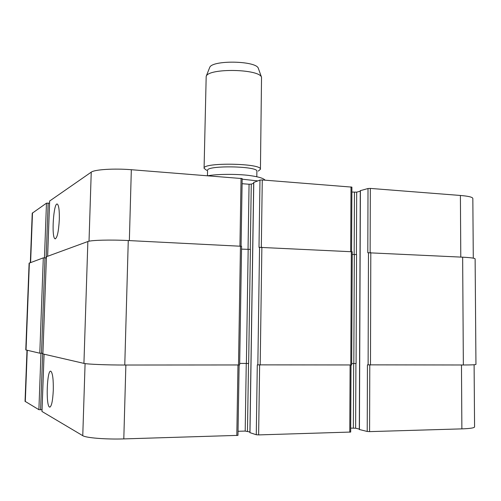 <?xml version="1.0" encoding="UTF-8"?>
<svg xmlns="http://www.w3.org/2000/svg" width="501" height="501" viewBox="0 0 501 501"><rect width="100%" height="100%" fill="white"/><g stroke="black" fill="none" stroke-linecap="round" stroke-linejoin="round"><path stroke-width="0.75" d="M53.281 390.467C52.693 401.376 51.459 406.918 49.568 407.088C45.616 405.891 47.019 368.617 50.902 371.285C52.68 373.17 53.469 379.558 53.281 390.467M59.306 219.726C58.579 231.994 57.152 238.344 55.016 238.783C51.196 237.48 53.663 201.402 57.402 204.145C58.867 205.579 59.506 210.777 59.306 219.726M207.458 175.669L207.558 170.421C206.174 165.13 258.447 166.044 256.881 171.279L256.8 176.709M206.725 170.39L204.076 168.311C202.454 162.192 262.274 163.232 260.432 169.294L258.259 171.085M204.076 168.311L206.187 76.309C208.641 67.942 259.374 68.825 261.535 77.273L260.432 169.294M209.543 67.867L209.7 67.478C211.986 59.882 256.312 60.652 258.334 68.324L258.478 68.725M359.417 429.526L367.22 431.461L369.581 431.618L461.872 428.875C470.113 428.593 474.341 427.935 474.572 426.908L474.103 364.747M350.706 428.136L355.629 428.211L359.311 429.081M249.968 432.67L256.274 434.736L258.629 434.906L350.687 432.056L351.019 365.004M238.031 431.28L245.196 431.079L249.918 432.006M41.99 411.471L82.765 435.682C85.953 437.88 105.911 439.496 123.803 438.907L237.969 435.369L239.121 365.01M26.998 350.255L25.05 401.32L38.89 409.68L42.034 409.768M30.342 262.612L32.227 213.226L46.474 203.168L49.549 203.181M49.649 201.026L91.238 172.156C94.495 169.526 113.99 168.286 131.331 169.714L242.177 178.581L241.069 246.173M242.096 183.71L249.066 184.243L251.283 184.13L253.694 183.26M253.769 182.433L259.981 180.078L262.28 179.959L351.902 187.124L351.583 251.659M351.877 192.052L356.681 192.152L360.288 191.207M360.394 190.649L368.016 188.52L370.327 188.414L460.4 195.465C468.441 196.148 472.587 197.137 472.831 198.44L473.288 258.159M48.146 203.093L46.142 257.883L43.305 257.858L29.108 263.169L25.783 349.917L39.798 353.211L42.66 353.274L40.594 409.793M367.22 431.461L367.44 364.853L463.35 364.991C471.516 364.972 475.718 364.778 475.95 364.402L475.123 258.873C474.885 258.178 470.727 257.614 462.648 257.182L367.803 252.742L368.016 188.52M351.689 363.463L356.079 363.538L356.562 254.564L352.222 254.495M256.274 434.736L257.289 364.86L351.683 364.96L352.234 251.771L258.998 247.337L259.981 180.078M239.678 363.394L248.646 363.482L250.406 249.404L241.545 249.129M46.443 256.712L42.873 353.913L83.93 363.388C87.124 364.24 106.989 365.054 124.774 365.029L239.653 364.96L241.588 246.285L128.269 240.543C110.74 239.635 91.088 240.142 87.863 241.526L46.443 256.712L42.892 353.925M242.171 179.176L257.702 180.905M30.605 262.518L32.496 212.844M44.464 257.815L46.474 203.168M47.639 256.274L49.649 200.964M89.021 241.213L91.238 172.156M129.352 240.599L131.331 169.714M239.941 246.104L241.062 178.3M248.045 249.442L249.066 184.243M250.275 249.423L251.283 184.13M261.315 247.175L262.28 179.959M350.687 251.615L351.013 186.904M354.163 254.589L354.457 192.252M356.405 254.583L356.681 192.152M370.126 252.592L370.327 188.414M460.788 257.094L460.4 195.465M27.254 350.318L25.3 401.627M40.963 353.261L38.89 409.68M44.075 354.194L41.99 411.515M85.082 363.594L82.765 435.682M125.87 365.029L123.803 438.907M237.975 365.016L236.81 435.557M246.26 363.4L245.196 431.079M248.515 363.469L247.469 431.242M259.631 365.01L258.629 434.906M350.111 365.004L349.773 432.2M353.656 363.463L353.349 428.067M355.917 363.526L355.629 428.211M369.788 364.997L369.581 431.618M461.471 364.991L461.872 428.875M41.489 353.268L44.99 257.833M39.798 353.211L43.305 257.858M26.039 350.036L29.365 262.969M463.35 364.991L462.648 257.182M370.471 365.004L370.803 252.617M368.116 364.916L368.479 252.654M359.417 429.614L360.394 190.537M353.812 363.463L354.32 254.602M350.775 365.004L351.339 251.646M260.188 365.016L261.866 247.193M257.84 364.928L259.549 247.237M249.968 432.751L253.775 182.326M246.386 363.4L248.17 249.448M238.507 365.016L240.461 246.129M124.774 365.029L128.269 240.543M83.93 363.388L87.863 241.526M50.087 407.081L49.568 407.088M55.511 238.808L55.016 238.783M208.14 175.726C216.357 174.116 235.896 173.834 249.147 175.456C260.996 177.116 263.564 178.682 265.192 180.191M209.7 67.478L206.187 76.309M258.334 68.324L261.535 77.273M49.63 200.995L47.614 256.28M44.05 354.188L41.971 411.49M359.311 429.564L360.288 190.593M249.905 432.707L253.706 182.377"/></g></svg>
